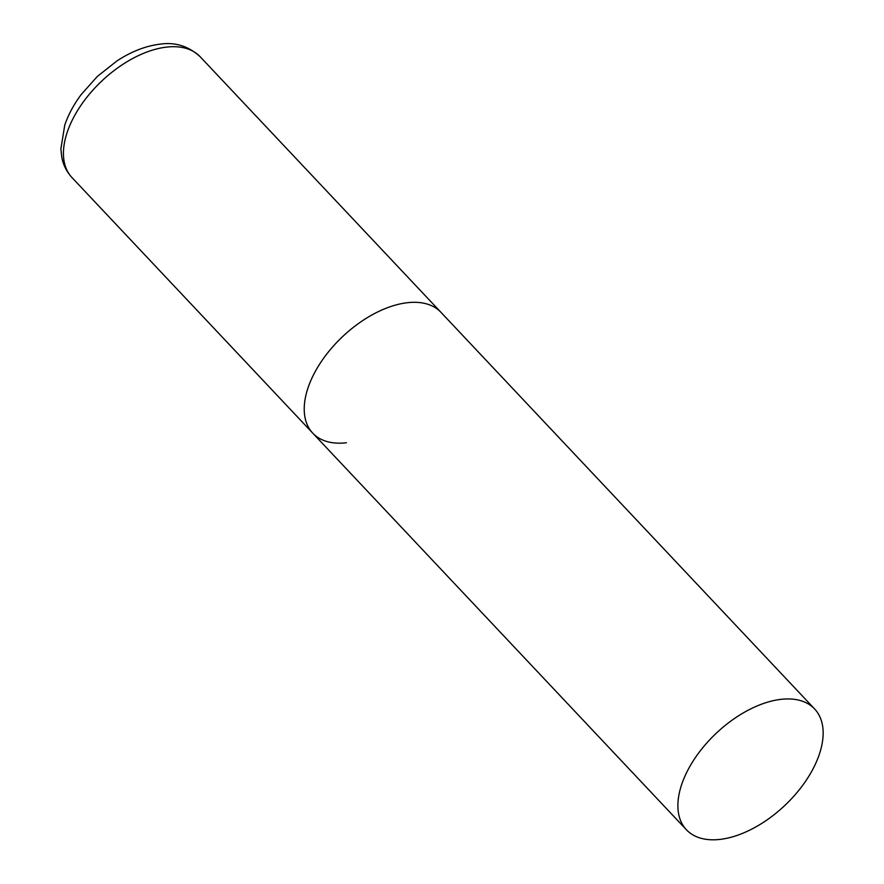 <?xml version="1.0" encoding="UTF-8"?>
<svg xmlns="http://www.w3.org/2000/svg" width="884" height="884" viewBox="0 0 884 884"><rect width="100%" height="100%" fill="white"/><g stroke="black" fill="none" stroke-linecap="round" stroke-linejoin="round"><path stroke-width="1.33" d="M346.418 442.762A88.08 49.791 -43.3 0 1 312.748 433.138A88.08 49.791 -43.3 0 1 324.063 357.644A88.08 49.791 -43.3 0 1 407.314 302.715A88.08 49.791 -43.3 0 1 440.972 312.339A88.08 49.791 136.7 0 0 374.794 313.422A88.08 49.791 136.7 0 0 310.914 380.363A88.08 49.791 136.7 0 0 312.748 433.138L71.947 177.529A88.08 49.791 -43.3 0 1 83.262 102.036A88.08 49.791 -43.3 0 1 166.501 47.117A88.08 49.791 -43.3 0 1 200.171 56.742C188.48 46.056 175.01 41.88 159.75 44.2C145.573 45.99 131.362 51.526 117.119 60.808L97.306 76.466L81.218 94.522C73.781 104.5 68.289 114.721 64.742 125.174L60.874 148.943L61.781 157.242C63.305 165.087 66.698 171.85 71.947 177.529M816.462 761.743A88.08 49.791 136.7 0 0 814.628 708.968A88.08 49.791 136.7 0 0 748.461 710.051A88.08 49.791 136.7 0 0 684.57 776.992A88.08 49.791 136.7 0 0 686.415 829.767A88.08 49.791 136.7 0 0 752.582 828.695A88.08 49.791 136.7 0 0 816.462 761.743M814.628 708.968L200.171 56.742M312.748 433.138L686.415 829.767"/></g></svg>
